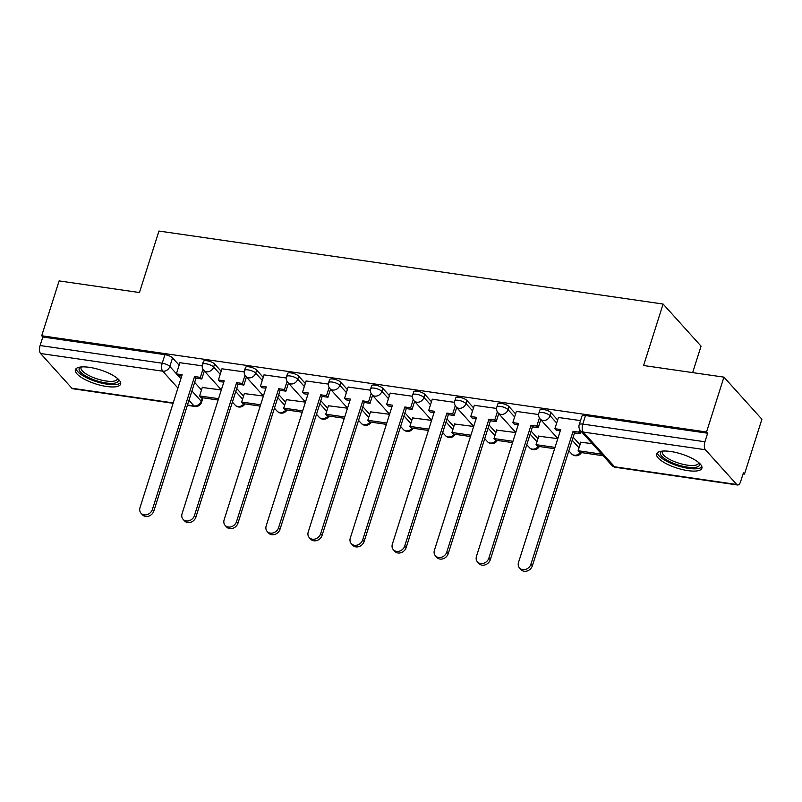 <?xml version="1.0" encoding="UTF-8"?>
<svg xmlns="http://www.w3.org/2000/svg" width="802" height="802" viewBox="0 0 802 802"><rect width="100%" height="100%" fill="white"/><g stroke="black" fill="none" stroke-linecap="round" stroke-linejoin="round"><path stroke-width="1.2" d="M221.182 371.286L214.605 363.988A6.085 1.895 -162.4 0 0 206.996 360.76A6.085 1.895 -162.4 0 0 203.407 361.371L202.445 364.409A6.085 1.895 17.6 0 1 206.034 363.787A6.085 1.895 17.6 0 1 213.643 367.025L220.219 374.323M263.236 377.381L256.66 370.083A6.085 1.895 -162.4 0 0 249.051 366.845A6.085 1.895 -162.4 0 0 245.472 367.456L244.51 370.494A6.085 1.895 17.6 0 1 248.089 369.872A6.085 1.895 17.6 0 1 255.698 373.11L262.274 380.409M305.301 383.466L298.715 376.168A6.085 1.895 -162.4 0 0 291.116 372.93A6.085 1.895 -162.4 0 0 287.527 373.552L286.565 376.579A6.085 1.895 17.6 0 1 290.154 375.968A6.085 1.895 17.6 0 1 297.753 379.196L304.339 386.494M347.356 389.551L340.78 382.253A6.085 1.895 -162.4 0 0 333.171 379.025A6.085 1.895 -162.4 0 0 329.582 379.637L328.62 382.664A6.085 1.895 17.6 0 1 332.208 382.053A6.085 1.895 17.6 0 1 339.817 385.291L346.394 392.589M389.411 395.637L382.835 388.348A6.085 1.895 -162.4 0 0 375.226 385.11A6.085 1.895 -162.4 0 0 371.637 385.722L370.674 388.759A6.085 1.895 17.6 0 1 374.263 388.138A6.085 1.895 17.6 0 1 381.872 391.376L388.449 398.674M431.466 401.732L424.89 394.434A6.085 1.895 -162.4 0 0 417.281 391.196A6.085 1.895 -162.4 0 0 413.702 391.807L412.739 394.845A6.085 1.895 17.6 0 1 416.318 394.233A6.085 1.895 17.6 0 1 423.927 397.461L430.504 404.759M473.531 407.817L466.944 400.519A6.085 1.895 -162.4 0 0 459.345 397.281A6.085 1.895 -162.4 0 0 455.757 397.902L454.794 400.93A6.085 1.895 17.6 0 1 458.383 400.318A6.085 1.895 17.6 0 1 465.982 403.556L472.568 410.845M515.586 413.902L509.009 406.604A6.085 1.895 -162.4 0 0 501.4 403.376A6.085 1.895 -162.4 0 0 497.811 403.987L496.849 407.025A6.085 1.895 17.6 0 1 500.438 406.403A6.085 1.895 17.6 0 1 508.047 409.642L514.623 416.94M557.641 419.997L551.064 412.699A6.085 1.895 -162.4 0 0 543.455 409.461A6.085 1.895 -162.4 0 0 539.866 410.073L538.904 413.11A6.085 1.895 17.6 0 1 542.493 412.489A6.085 1.895 17.6 0 1 550.102 415.727L556.678 423.025M687.905 470.634A23.729 7.378 -162.4 0 0 701.89 468.238A23.729 7.378 -162.4 0 0 670.632 451.486A23.729 7.378 -162.4 0 0 656.648 453.882A23.729 7.378 -162.4 0 0 687.905 470.634M106.646 386.494A23.729 7.378 -162.4 0 0 120.631 384.098A23.729 7.378 -162.4 0 0 89.383 367.346A23.729 7.378 -162.4 0 0 75.388 369.742A23.729 7.378 -162.4 0 0 106.646 386.494M743.063 473.892L744.497 474.102L743.394 472.869L740.677 481.421A6.085 2.707 98.2 0 1 737.599 484.989A6.085 2.707 98.2 0 1 736.717 484.478L705.399 449.742L583.265 432.067L614.593 466.794L736.717 484.478M692.657 372.619L701.058 346.143L663.094 304.038L643.595 365.512L723.935 377.14L706.532 431.997L41.704 335.767L59.107 280.9L139.448 292.54L158.946 231.056L663.094 304.038M723.935 377.14L761.9 419.245L744.497 474.102M173.112 403.276L72.761 388.749A6.085 2.707 -81.8 0 1 71.889 388.238L40.561 353.502A6.085 2.707 -81.8 0 1 40.1 345.532L42.807 336.99L164.941 354.664A6.085 1.895 17.6 0 1 172.54 357.903L179.127 365.201M194.645 382.414L201.482 389.993M42.807 336.99L41.704 335.767M707.645 433.23L585.51 415.546A6.085 1.895 -162.4 0 0 581.931 416.168L579.214 424.709A6.085 1.895 17.6 0 1 582.803 424.098L704.928 441.772L707.645 433.23L706.532 431.997M704.928 441.772A6.085 2.707 98.2 0 0 705.399 449.742M580.528 420.589L558.433 417.491M592.217 443.626L580.788 442.283M538.633 414.524L516.378 411.406M557.791 438.644L538.733 436.198M496.578 408.439L474.323 405.321M515.726 432.559L496.679 430.113M454.523 402.353L432.258 399.226M473.671 426.463L454.614 424.017M412.469 396.258L390.203 393.14M431.616 420.378L412.559 417.932M370.404 390.173L348.148 387.055M389.561 414.293L370.504 411.847M328.349 384.088L306.093 380.96M347.497 408.198L328.449 405.762M286.294 378.003L264.028 374.875M305.442 402.113L286.384 399.667M244.239 371.907L221.974 368.79M263.387 396.028L244.329 393.582M236.7 388.499L243.537 396.078M278.755 394.584L285.592 402.173M320.82 400.679L327.657 408.258M362.875 406.764L369.712 414.343M404.93 412.85L411.767 420.438M446.985 418.935L453.822 426.524M489.05 425.03L495.887 432.609M531.104 431.115L537.942 438.694M573.159 437.2L579.996 444.789M202.174 365.822L179.919 362.704M221.332 389.942L202.274 387.496M530.924 564.207L532.368 565.801A6.997 5.875 138 0 1 527.255 570.944A6.997 5.875 138 0 1 520.969 569.59L519.526 567.996A6.997 5.875 -42 0 0 525.811 569.34A6.997 5.875 -42 0 0 530.924 564.207L573.079 431.336L578.874 432.168L580.317 433.772L581.099 431.296M558.463 417.401L554.884 428.699L560.678 429.541L518.523 562.413A6.997 5.875 -42 0 0 519.526 567.996M554.884 428.699L556.317 430.293L560.257 430.864M579.716 429.531L578.874 432.168M580.889 441.982L578.112 450.734L579.545 452.328L603.154 455.747M578.112 450.734L601.711 454.153M532.368 565.801L574.513 432.93L580.317 433.772M574.513 432.93L573.079 431.336M699.294 463.105A20.541 6.386 17.6 0 1 699.464 465.28A20.541 6.386 17.6 0 1 677.339 464.709A20.541 6.386 17.6 0 1 660.477 452.428A20.541 6.386 17.6 0 1 661.73 451.185M662.622 451.095A19.017 5.915 -162.4 0 0 662.352 451.526A19.017 5.915 -162.4 0 0 662.282 451.726A19.017 5.915 -162.4 0 0 678.292 463.005A19.017 5.915 -162.4 0 0 698.462 463.426A19.017 5.915 -162.4 0 0 698.532 463.225A19.017 5.915 -162.4 0 0 698.612 462.513M657.399 452.749A23.579 7.328 -162.4 0 0 677.75 465.842A23.579 7.328 -162.4 0 0 701.93 466.874M118.044 378.965A20.541 6.386 17.6 0 1 118.205 381.14A20.541 6.386 17.6 0 1 96.08 380.569A20.541 6.386 17.6 0 1 79.218 368.288A20.541 6.386 17.6 0 1 80.471 367.045M81.373 366.955A19.017 5.915 -162.4 0 0 81.102 367.386A19.017 5.915 -162.4 0 0 81.022 367.587A19.017 5.915 -162.4 0 0 97.042 378.865A19.017 5.915 -162.4 0 0 117.202 379.286A19.017 5.915 -162.4 0 0 117.272 379.085A19.017 5.915 -162.4 0 0 117.363 378.374M76.14 368.609A23.579 7.328 -162.4 0 0 96.501 381.702A23.579 7.328 -162.4 0 0 120.671 382.734M488.869 558.112L490.313 559.716A6.997 5.875 138 0 1 485.19 564.849A6.997 5.875 138 0 1 478.914 563.505L477.471 561.901A6.997 5.875 -42 0 0 483.756 563.255A6.997 5.875 -42 0 0 488.869 558.112L531.024 425.24L536.819 426.083L538.252 427.677L540.789 419.687M516.408 411.306L512.819 422.614L518.623 423.446L476.468 556.317A6.997 5.875 -42 0 0 477.471 561.901M512.819 422.614L514.262 424.208L518.202 424.779M539.405 417.932L536.819 426.083M538.834 435.897L536.057 444.649L537.49 446.243L554.593 448.719M536.057 444.649L555.014 447.396M490.313 559.716L532.458 426.844L538.252 427.677M532.458 426.844L531.024 425.24M446.814 552.027L448.248 553.621A6.997 5.875 138 0 1 443.135 558.763A6.997 5.875 138 0 1 436.849 557.41L435.416 555.816A6.997 5.875 -42 0 0 441.702 557.169A6.997 5.875 -42 0 0 446.814 552.027L488.959 419.155L494.764 419.997L496.197 421.591L498.734 413.601M474.353 405.221L470.764 416.519L476.558 417.361L434.413 550.232A6.997 5.875 -42 0 0 435.416 555.816M470.764 416.519L472.208 418.123L476.137 418.684M497.35 411.837L494.764 419.997M496.769 429.812L493.992 438.564L495.435 440.158L512.538 442.634M493.992 438.564L512.959 441.3M448.248 553.621L490.403 420.749L496.197 421.591M490.403 420.749L488.959 419.155M404.759 545.941L406.193 547.535A6.997 5.875 138 0 1 401.08 552.678A6.997 5.875 138 0 1 394.795 551.325L393.361 549.731A6.997 5.875 -42 0 0 399.637 551.074A6.997 5.875 -42 0 0 404.759 545.941L446.904 413.07L452.699 413.912L454.143 415.506L456.679 407.516M432.288 399.135L428.709 410.434L434.504 411.276L392.358 544.147A6.997 5.875 -42 0 0 393.361 549.731M428.709 410.434L430.143 412.027L434.082 412.599M455.285 405.752L452.699 413.912M454.714 423.727L451.937 432.468L453.381 434.062L470.473 436.539M451.937 432.468L470.894 435.215M406.193 547.535L448.348 414.664L454.143 415.506M448.348 414.664L446.904 413.07M362.694 539.856L364.138 541.45A6.997 5.875 138 0 1 359.025 546.583A6.997 5.875 138 0 1 352.74 545.24L351.296 543.646A6.997 5.875 -42 0 0 357.582 544.989A6.997 5.875 -42 0 0 362.694 539.856L404.85 406.985L410.644 407.817L412.088 409.411L414.614 401.421M390.233 393.04L386.654 404.348L392.449 405.19L350.294 538.052A6.997 5.875 -42 0 0 351.296 543.646M386.654 404.348L388.088 405.942L392.028 406.514M413.23 399.667L410.644 407.817M412.659 417.631L409.882 426.383L411.316 427.977L428.418 430.453M409.882 426.383L428.839 429.13M364.138 541.45L406.283 408.579L412.088 409.411M406.283 408.579L404.85 406.985M320.64 533.761L322.083 535.355A6.997 5.875 138 0 1 316.96 540.498A6.997 5.875 138 0 1 310.685 539.144L309.241 537.551A6.997 5.875 -42 0 0 315.527 538.904A6.997 5.875 -42 0 0 320.64 533.761L362.795 400.89L368.589 401.732L370.023 403.326L372.559 395.336M348.178 386.955L344.589 398.263L350.384 399.095L308.239 531.967A6.997 5.875 -42 0 0 309.241 537.551M344.589 398.263L346.033 399.857L349.973 400.429M371.176 393.582L368.589 401.732M370.594 411.546L367.827 420.298L369.261 421.892L386.363 424.368M367.827 420.298L386.785 423.045M322.083 535.355L364.228 402.484L370.023 403.326M364.228 402.484L362.795 400.89M278.585 527.676L280.018 529.27A6.997 5.875 138 0 1 274.906 534.413A6.997 5.875 138 0 1 268.62 533.059L267.186 531.465A6.997 5.875 -42 0 0 273.472 532.819A6.997 5.875 -42 0 0 278.585 527.676L320.73 394.805L326.524 395.647L327.968 397.241L330.504 389.251M306.123 380.87L302.534 392.168L308.329 393.01L266.184 525.881A6.997 5.875 -42 0 0 267.186 531.465M302.534 392.168L303.978 393.762L307.908 394.333M329.121 387.486L326.524 395.647M328.539 405.461L325.762 414.203L327.206 415.807L344.309 418.283M325.762 414.203L344.73 416.95M280.018 529.27L322.173 396.399L327.968 397.241M322.173 396.399L320.73 394.805M236.53 521.591L237.963 523.185A6.997 5.875 138 0 1 232.851 528.317A6.997 5.875 138 0 1 226.565 526.974L225.131 525.38A6.997 5.875 -42 0 0 231.407 526.724A6.997 5.875 -42 0 0 236.53 521.591L278.675 388.719L284.469 389.551L285.913 391.155L288.449 383.166M264.058 374.785L260.48 386.083L266.274 386.925L224.129 519.796A6.997 5.875 -42 0 0 225.131 525.38M260.48 386.083L261.913 387.677L265.853 388.248M287.056 381.401L284.469 389.551M286.484 399.366L283.707 408.118L285.151 409.712L302.244 412.188M283.707 408.118L302.665 410.865M237.963 523.185L280.119 390.313L285.913 391.155M280.119 390.313L278.675 388.719M194.465 515.496L195.909 517.1A6.997 5.875 138 0 1 190.796 522.232A6.997 5.875 138 0 1 184.51 520.889L183.067 519.285A6.997 5.875 -42 0 0 189.352 520.638A6.997 5.875 -42 0 0 194.465 515.496L236.62 382.624L242.415 383.466L243.848 385.06L246.384 377.07M222.004 368.689L218.415 379.998L224.219 380.83L182.064 513.701A6.997 5.875 -42 0 0 183.067 519.285M218.415 379.998L219.858 381.592L223.798 382.163M245.001 375.316L242.415 383.466M244.43 393.281L241.653 402.033L243.086 403.627L260.189 406.103M241.653 402.033L260.61 404.779M195.909 517.1L238.054 384.228L243.848 385.06M238.054 384.228L236.62 382.624M152.41 509.41L153.854 511.004A6.997 5.875 138 0 1 148.731 516.147A6.997 5.875 138 0 1 142.455 514.794L141.012 513.2A6.997 5.875 -42 0 0 147.297 514.553A6.997 5.875 -42 0 0 152.41 509.41L194.555 376.539L200.36 377.381L201.793 378.975L204.33 370.985M179.949 362.604L176.36 373.902L182.154 374.745L140.009 507.616A6.997 5.875 -42 0 0 141.012 513.2M176.36 373.902L177.803 375.506L181.733 376.068M202.946 369.221L200.36 377.381M202.365 387.196L199.598 395.947L201.031 397.541L218.134 400.018M199.598 395.947L218.555 398.684M153.854 511.004L195.999 378.133L201.793 378.975M195.999 378.133L194.555 376.539M214.605 363.988L213.643 367.025A6.085 5.113 138 0 1 206.495 371.757A6.085 5.113 -42 0 1 203.728 370.323L221.352 389.862M256.66 370.083L255.698 373.11A6.085 5.113 138 0 1 248.56 377.842A6.085 5.113 -42 0 1 245.783 376.409L263.407 395.947M298.715 376.168L297.753 379.196A6.085 5.113 138 0 1 290.615 383.937A6.085 5.113 -42 0 1 287.848 382.494L305.472 402.043M340.78 382.253L339.817 385.291A6.085 5.113 138 0 1 332.67 390.023A6.085 5.113 -42 0 1 329.903 388.579L347.527 408.128M382.835 388.348L381.872 391.376A6.085 5.113 138 0 1 374.734 396.108A6.085 5.113 -42 0 1 371.958 394.674L389.582 414.213M424.89 394.434L423.927 397.461A6.085 5.113 138 0 1 416.789 402.193A6.085 5.113 -42 0 1 414.012 400.759L431.636 420.298M466.944 400.519L465.982 403.556A6.085 5.113 138 0 1 458.844 408.288A6.085 5.113 -42 0 1 456.077 406.845L473.701 426.393M509.009 406.604L508.047 409.642A6.085 5.113 138 0 1 500.899 414.373A6.085 5.113 -42 0 1 498.132 412.94L515.756 432.478M551.064 412.699L550.102 415.727A6.085 5.113 138 0 1 542.964 420.459A6.085 5.113 -42 0 1 540.187 419.025L557.811 438.564M172.54 357.903L169.834 366.454L176.41 373.742M178.024 375.536L180.901 378.724M191.929 390.955L201.152 401.18A6.085 1.895 17.6 0 1 201.563 402.243L202.966 397.822M202.254 397.712L201.152 401.18A6.085 5.113 -42 0 1 194.014 405.922L188.961 400.318M177.934 388.078L162.696 371.186L40.561 353.502M71.889 388.238L173.222 402.905M187.488 404.97L194.014 405.922A6.085 2.707 98.2 0 0 194.896 406.424A6.085 6.085 0 0 0 201.563 402.243M235.738 391.526L242.575 399.115M277.793 397.622L284.63 405.2M319.858 403.707L326.695 411.286M361.913 409.792L368.75 417.381M403.967 415.887L410.804 423.466M446.022 421.972L452.859 429.551M488.087 428.057L494.924 435.646M530.142 434.153L536.979 441.732M572.197 440.238L579.034 447.817M581.37 452.599A6.085 6.085 0 0 1 571.515 453.762A6.085 5.113 -42 0 0 574.282 455.195A6.085 5.113 -42 0 0 580.387 452.448M539.315 446.503A6.085 6.085 0 0 1 529.45 447.666A6.085 5.113 -42 0 0 532.227 449.11A6.085 5.113 -42 0 0 538.332 446.363M497.26 440.418A6.085 6.085 0 0 1 487.395 441.581A6.085 5.113 -42 0 0 490.162 443.025A6.085 5.113 -42 0 0 496.278 440.278M455.205 434.333A6.085 6.085 0 0 1 445.341 435.496A6.085 5.113 -42 0 0 448.107 436.93A6.085 5.113 -42 0 0 454.213 434.193M413.14 428.248A6.085 6.085 0 0 1 403.276 429.411A6.085 5.113 -42 0 0 406.053 430.844A6.085 5.113 -42 0 0 412.158 428.098M371.085 422.153A6.085 6.085 0 0 1 361.221 423.316A6.085 5.113 -42 0 0 363.998 424.759A6.085 5.113 -42 0 0 370.103 422.012M329.031 416.068A6.085 6.085 0 0 1 319.166 417.23A6.085 5.113 -42 0 0 321.933 418.664A6.085 5.113 -42 0 0 328.048 415.927M286.976 409.982A6.085 6.085 0 0 1 277.111 411.145A6.085 5.113 -42 0 0 279.878 412.579A6.085 5.113 -42 0 0 285.983 409.832M244.911 403.887A6.085 6.085 0 0 1 235.046 405.05A6.085 5.113 -42 0 0 237.823 406.494A6.085 5.113 -42 0 0 243.928 403.747M585.51 415.546L582.803 424.098A6.085 2.707 -81.8 0 0 583.265 432.067A6.085 5.113 138 0 1 580.498 430.624L611.816 465.36A6.085 6.085 0 0 0 615.465 467.305L737.599 484.989M164.941 354.664L162.225 363.216A6.085 1.895 17.6 0 1 169.834 366.454A6.085 5.113 -42 0 1 162.696 371.186A6.085 2.707 -81.8 0 1 162.225 363.216L40.1 345.532M615.465 467.305A6.085 2.707 98.2 0 1 614.593 466.794A6.085 5.113 138 0 1 611.816 465.36M571.515 453.762L568.849 450.804M538.904 413.11A6.085 6.085 0 0 0 540.187 419.025M529.45 447.666L526.784 444.719M496.849 407.025A6.085 6.085 0 0 0 498.132 412.94M487.395 441.581L484.729 438.624M454.794 400.93A6.085 6.085 0 0 0 456.077 406.845M445.341 435.496L442.674 432.539M412.739 394.845A6.085 6.085 0 0 0 414.012 400.759M403.276 429.411L400.619 426.453M370.674 388.759A6.085 6.085 0 0 0 371.958 394.674M361.221 423.316L358.554 420.368M328.62 382.664A6.085 6.085 0 0 0 329.903 388.579M319.166 417.23L316.499 414.273M286.565 376.579A6.085 6.085 0 0 0 287.848 382.494M277.111 411.145L274.444 408.188M244.51 370.494A6.085 6.085 0 0 0 245.783 376.409M235.046 405.05L232.39 402.103M202.445 364.409A6.085 6.085 0 0 0 203.728 370.323M187.367 405.341L194.896 406.424M579.214 424.709A6.085 6.085 0 0 0 580.498 430.624"/></g></svg>
